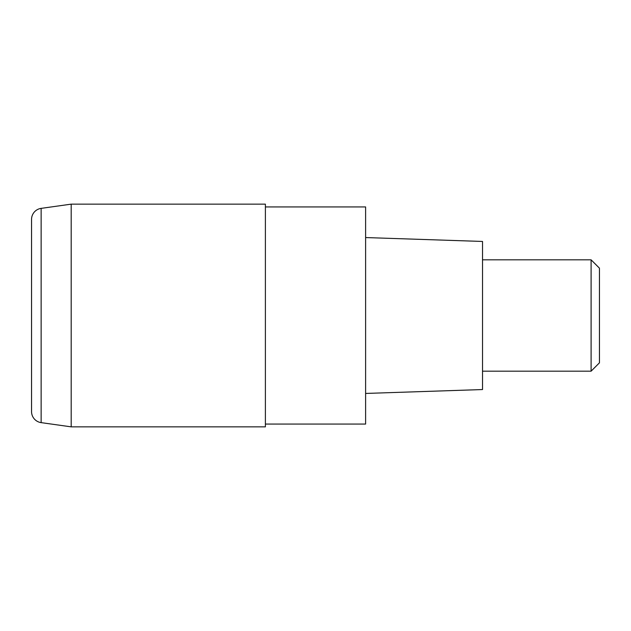 <?xml version="1.0" encoding="UTF-8"?>
<svg xmlns="http://www.w3.org/2000/svg" width="631" height="631" viewBox="0 0 631 631"><rect width="100%" height="100%" fill="white"/><g stroke="black" fill="none" stroke-linecap="round" stroke-linejoin="round"><path stroke-width="0.95" d="M31.55 411.601L31.55 219.399A11.137 11.137 0 0 1 41.133 208.372L71.193 204.144L71.193 426.856L41.133 422.628A11.137 11.137 0 0 1 31.55 411.601M265.391 204.144L265.391 426.856L71.193 426.856L71.193 204.144L265.391 204.144M265.391 206.929L365.609 206.929L365.609 424.071L265.391 424.071M365.609 237.556L482.526 241.452L482.526 389.548L365.609 393.444M482.526 259.822L591.097 259.822L591.097 371.178L482.526 371.178M591.097 371.178L599.45 362.825L599.45 268.175L591.097 259.822M41.133 422.628L41.133 208.372"/></g></svg>
